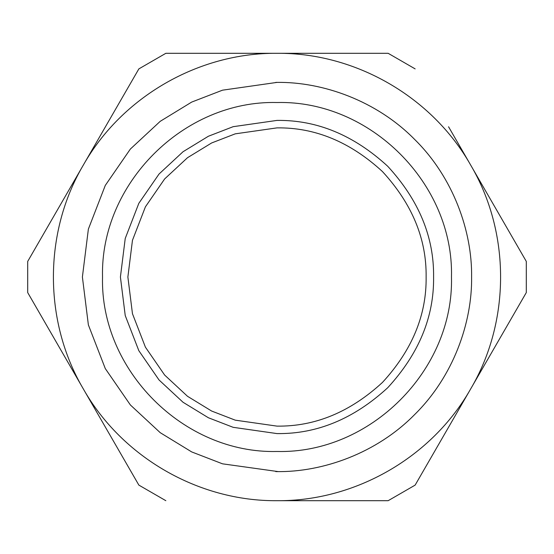<?xml version="1.0" encoding="UTF-8"?>
<svg xmlns="http://www.w3.org/2000/svg" width="554" height="554" viewBox="0 0 554 554"><rect width="100%" height="100%" fill="white"/><g stroke="black" fill="none" stroke-linecap="round" stroke-linejoin="round"><path stroke-width="0.83" d="M277 127.877L235.242 133.839L211.656 142.953L187.522 157.696L164.642 178.942L145.418 206.822L132.461 240.291L127.877 277L132.461 313.709L145.418 347.178L164.642 375.058L187.522 396.304L211.656 411.047L235.242 420.161L277 426.123C315.06 426.635 350.211 412.079 382.447 382.447C412.079 350.211 426.635 315.06 426.123 277C426.635 238.94 412.079 203.789 382.447 171.553C350.211 141.921 315.06 127.365 277 127.877M277 120.412L233.158 126.679L208.38 136.249L183.049 151.727L159.026 174.039L138.832 203.311L125.232 238.455L120.412 277L125.232 315.545L138.832 350.689L159.026 379.961L183.049 402.273L208.38 417.751L233.158 427.321L277 433.588C316.964 434.121 353.874 418.838 387.724 387.724C418.838 353.874 434.121 316.964 433.588 277C434.121 237.036 418.838 200.126 387.724 166.276C353.874 135.162 316.964 119.879 277 120.412M277 451.475C370.231 453.885 453.885 370.231 451.475 277C453.885 183.769 370.231 100.115 277 102.525C183.769 100.115 100.115 183.769 102.525 277C100.115 370.231 183.769 453.885 277 451.475M278.219 471.606L222.507 463.823L191.719 451.932L160.238 432.688L130.377 404.96L105.288 368.583L88.377 324.907L82.394 277L88.377 229.093L105.288 185.417L130.377 149.04L160.238 121.312L191.719 102.068L222.507 90.177L277 82.394C322.636 81.763 376.575 100.683 414.607 139.393C453.317 177.425 472.237 231.364 471.606 277C472.237 322.636 453.317 376.575 414.607 414.607C376.575 453.317 322.636 472.237 277 471.606L275.781 471.606M275.781 82.394L278.219 82.394M448.553 126.762L526.3 261.419L526.3 292.581L415.14 485.11L388.16 500.691L277 500.691C355.419 501.405 432.127 457.112 470.72 388.846C510.546 321.285 510.546 232.715 470.72 165.154C432.127 96.888 355.419 52.595 277 53.309C198.581 52.595 121.873 96.888 83.28 165.154C43.454 232.715 43.454 321.285 83.28 388.846C121.873 457.112 198.581 501.405 277 500.691L365.411 500.691M127.475 465.402L138.86 485.11L165.84 500.691L138.86 485.11L27.7 292.581L27.7 261.419L138.86 68.89L165.84 53.309L388.16 53.309L188.623 53.309M415.14 68.89L388.16 53.309M526.3 292.581L526.3 261.419L470.72 165.154M388.16 500.691L415.14 485.11L426.525 465.395M39.085 312.297L83.28 388.846M39.085 241.703L27.7 261.419L27.7 292.581M165.84 53.309L138.86 68.89"/></g></svg>
